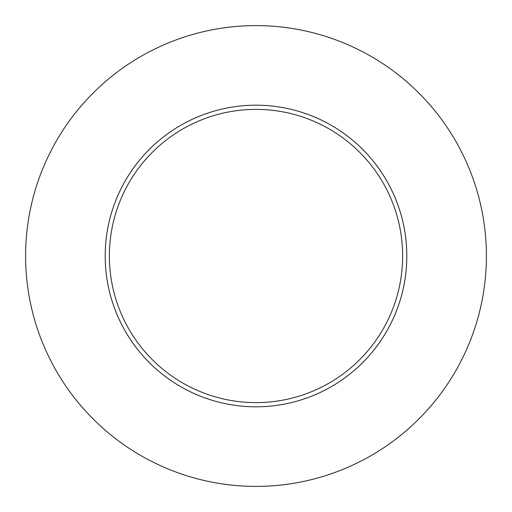 <?xml version="1.0" encoding="UTF-8"?>
<svg xmlns="http://www.w3.org/2000/svg" width="512" height="512" viewBox="0 0 512 512"><rect width="100%" height="100%" fill="white"/><g stroke="black" fill="none" stroke-linecap="round" stroke-linejoin="round"><path stroke-width="0.77" d="M402.618 256A146.618 146.618 0 0 0 256 109.382A146.618 146.618 0 0 0 109.382 256A146.618 146.618 0 0 0 256 402.618A146.618 146.618 0 0 0 402.618 256M486.4 256A230.4 230.4 0 0 0 256 25.6A230.4 230.4 0 0 0 25.6 256A230.4 230.4 0 0 0 256 486.4A230.4 230.4 0 0 0 486.4 256M406.81 256A150.81 150.81 0 0 1 256 406.81A150.81 150.81 0 0 1 105.19 256A150.81 150.81 0 0 1 256 105.19A150.81 150.81 0 0 1 406.81 256"/></g></svg>
